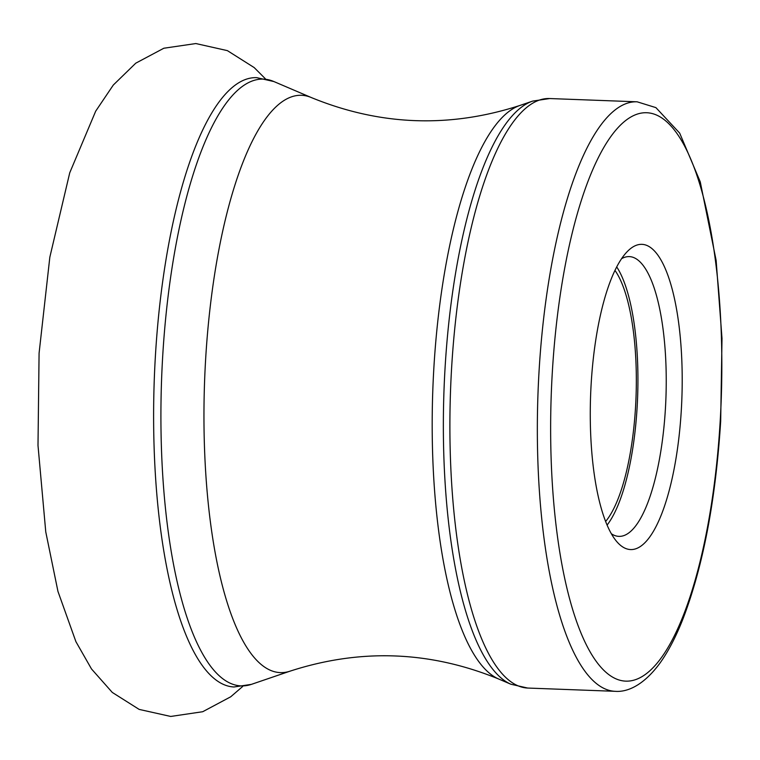 <?xml version="1.0" encoding="UTF-8"?>
<svg xmlns="http://www.w3.org/2000/svg" width="760" height="760" viewBox="0 0 760 760"><rect width="100%" height="100%" fill="white"/><g stroke="black" fill="none" stroke-linecap="round" stroke-linejoin="round"><path stroke-width="1.14" d="M681.331 409.82A152.703 45.666 -87.9 0 1 627.2 549.005A152.703 45.666 -87.9 0 1 616.512 541.31A152.703 45.666 -87.9 0 1 591.147 384.066A152.703 45.666 -87.9 0 1 627.351 251.503A152.703 45.666 -87.9 0 1 645.269 244.881A152.703 45.666 -87.9 0 1 681.331 409.82M621.614 258.675A139.973 41.857 -87.9 0 1 629.337 256.614A139.973 41.857 -87.9 0 1 632.386 257.099A139.973 41.857 -87.9 0 1 665.437 408.291A139.973 41.857 -87.9 0 1 618.868 536.361A139.973 41.857 -87.9 0 1 615.818 535.876A139.973 41.857 -87.9 0 1 611.325 533.729M607.069 525.112A139.973 41.857 92.1 0 0 637.127 407.236A139.973 41.857 92.1 0 0 616.731 266.95M614.992 270.437A134.672 40.27 -87.9 0 1 635.559 406.79A134.672 40.27 -87.9 0 1 605.596 521.503M155.373 356.449A304.874 91.171 92.1 0 0 155.363 356.611A304.874 91.171 92.1 0 0 233.994 686.983L251.38 684.37A303.591 90.782 -87.9 0 1 162.649 356.981A303.591 90.782 -87.9 0 1 162.659 356.82A303.591 90.782 -87.9 0 1 273.923 81.567L256.776 77.662A304.874 91.171 92.1 0 0 155.373 356.449M273.923 81.567L311.476 97.622A288.857 86.383 92.1 0 0 205.608 359.66A288.857 86.383 92.1 0 0 290.026 671.165L251.38 684.37M290.026 671.165C360.487 648.289 429.998 650.892 498.569 678.965A288.857 86.383 -87.9 0 1 433.846 368.201A288.857 86.383 -87.9 0 1 520.02 105.421L532.665 101.099A293.673 87.818 92.1 0 0 445.056 368.115A293.673 87.818 92.1 0 0 445.046 368.267A293.673 87.818 92.1 0 0 510.853 684.218L527.658 688.047A294.956 88.207 -87.9 0 1 451.582 368.419A294.956 88.207 -87.9 0 1 451.592 368.258A294.956 88.207 -87.9 0 1 549.708 98.543L532.665 101.099M549.708 98.543L637.146 101.811A294.956 88.207 92.1 0 0 539.039 371.459A294.956 88.207 92.1 0 0 539.03 371.688A294.956 88.207 92.1 0 0 615.096 691.315L527.658 688.047M552.283 372.742A284.354 85.034 92.1 0 0 552.273 372.96A284.354 85.034 92.1 0 0 619.381 680.086A284.354 85.034 92.1 0 0 720.186 421.144A284.354 85.034 -87.9 0 0 720.204 420.926A284.354 85.034 -87.9 0 0 653.096 113.791A284.354 85.034 -87.9 0 0 552.283 372.742M265.392 78.793L254.191 67.583L227.392 50.635L195.852 43.548L163.846 48.232L135.784 63.165L113.306 85.034L95.703 111.15L69.739 172.795L49.837 257.165L39.083 353.2L38 445.445L45.761 531.886L57.959 591.432L75.905 641.649L91.513 668.981L112.29 692.436L139.156 709.403L170.725 716.452L202.711 711.721L230.698 696.806L242.659 686.498M498.569 678.965L510.853 684.218M637.146 101.811L655.908 107.626L679.678 133.114L700.255 181.83L716.139 260.423L722 338.418L720.679 421.173C715.644 500.593 703.028 566.608 682.85 619.219C675.868 636.937 668.202 651.624 659.851 663.271C642.808 686.413 626.382 692.284 615.096 691.315M311.476 97.622C380.048 125.694 449.559 128.298 520.02 105.421"/></g></svg>
